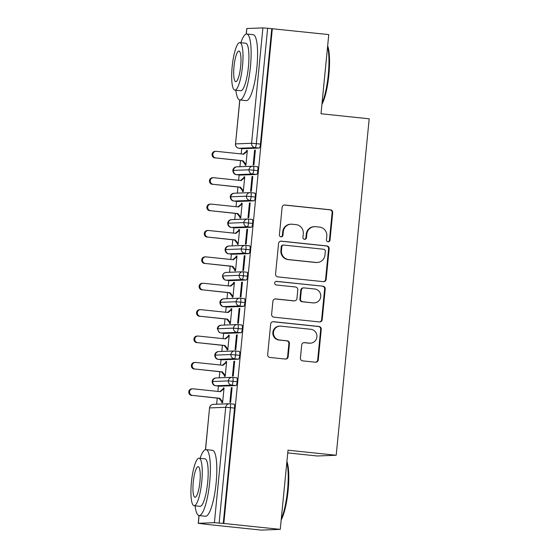 <?xml version="1.0" encoding="UTF-8"?>
<svg xmlns="http://www.w3.org/2000/svg" width="558" height="558" viewBox="0 0 558 558"><rect width="100%" height="100%" fill="white"/><g stroke="black" fill="none" stroke-linecap="round" stroke-linejoin="round"><path stroke-width="0.84" d="M328.048 241.795A1.82 1.779 87.8 0 0 330.001 240.163L332.701 212.647A2.602 2.539 87.8 0 0 330.42 209.787L284.894 205.023A2.602 2.539 87.8 0 0 282.111 207.346L279.412 234.869A1.82 1.779 87.8 0 0 281.253 236.871A1.82 1.779 87.8 0 0 282.955 235.239L283.304 231.675A8.335 8.133 87.8 0 1 292.211 224.232L296.005 224.63A8.335 8.133 87.8 0 1 303.287 233.767L302.938 237.331A1.82 1.779 87.8 0 0 304.773 239.34A1.82 1.779 87.8 0 0 306.475 237.701L306.823 234.137A8.335 8.133 87.8 0 1 315.73 226.701L319.525 227.099A8.335 8.133 87.8 0 1 326.807 236.229L326.458 239.794A1.82 1.779 87.8 0 0 328.048 241.795M328.013 241.788A1.82 1.779 87.8 0 0 329.429 240.184L332.122 212.668A2.602 2.539 87.8 0 0 329.848 209.808L284.322 205.044A2.602 2.539 87.8 0 0 284.252 205.037M280.967 236.857A1.82 1.779 87.8 0 0 282.376 235.26L282.725 231.696L283.304 231.675M304.487 239.326A1.82 1.779 87.8 0 0 305.903 237.722L306.251 234.165L306.823 234.137M300.427 358.027A2.602 2.539 87.8 0 0 302.701 360.88L315.479 362.219A2.602 2.539 87.8 0 0 318.262 359.896L321.255 329.332A2.602 2.539 87.8 0 0 318.981 326.479L273.455 321.708A2.602 2.539 87.8 0 0 270.672 324.031L267.673 354.595A2.602 2.539 87.8 0 0 269.946 357.455L285.375 359.066A2.602 2.539 87.8 0 0 288.158 356.743L289.442 343.665A2.602 2.539 87.8 0 0 287.168 340.805L279.516 340.003A6.968 6.801 87.8 0 1 279.928 326.116A6.968 6.801 87.8 0 1 280.876 326.151L310.848 329.29A6.968 6.801 87.8 0 1 310.436 343.177A6.968 6.801 87.8 0 1 309.488 343.142L304.494 342.619A2.602 2.539 87.8 0 0 301.711 344.949L300.427 358.027M272.332 28.681L223.821 523.46L280.255 529.368L288.019 450.201L336.202 455.251L369.194 118.805L321.003 113.755L328.767 34.589L267.638 28.27L256.324 143.65L260.447 144.083L271.76 28.702M323.375 281.664A2.602 2.539 87.8 0 0 326.158 279.342L329.157 248.777A2.602 2.539 87.8 0 0 326.883 245.925L281.351 241.154A2.602 2.539 87.8 0 0 278.568 243.476L275.568 274.041A2.602 2.539 87.8 0 0 277.842 276.901L323.375 281.664M325.209 289.051L322.21 319.615A2.602 2.539 87.8 0 1 319.427 321.945L273.894 317.174A2.602 2.539 87.8 0 1 271.62 314.321L272.904 301.236A2.602 2.539 87.8 0 1 275.687 298.914L294.15 300.846A2.602 2.539 87.8 0 0 296.933 298.523L297.784 289.846A2.602 2.539 87.8 0 0 295.51 286.993L276.287 284.978A1.82 1.779 87.8 0 1 274.682 283.108A1.82 1.779 87.8 0 1 276.642 281.351L322.929 286.198A2.602 2.539 87.8 0 1 325.209 289.051L324.63 289.079L321.638 319.643L322.21 319.615M287.754 452.894L317.272 455.984L336.202 455.251M246.211 34.038L246.755 28.535L262.909 27.9L267.638 28.27M223.821 523.46L214.398 522.679L198.236 523.313L204.898 524.108M280.255 529.368L261.325 530.1L204.891 524.192M216.65 404.215L217.25 398.126M217.906 391.423L218.436 386.045M219.238 377.829L219.838 371.74M220.494 365.037L221.017 359.659M221.826 351.442L222.426 345.346M223.081 338.643L223.605 333.266M224.414 325.056L225.014 318.96M225.669 312.257L226.192 306.879M227.001 298.663L227.594 292.573M228.257 285.87L228.78 280.493M229.589 272.276L230.182 266.187M230.845 259.484L231.368 254.106M232.177 245.89L232.77 239.794M233.432 233.098L233.955 227.713M234.765 219.503L235.357 213.407M236.02 206.704L236.543 201.326M237.352 193.11L237.945 187.021M238.601 180.318L239.131 174.94M239.94 166.723L240.533 160.634M241.189 153.931L241.719 148.554M246.587 150.472L246.51 151.26L247.257 151.232L243.713 154.196L216.399 151.33A3.313 3.236 87.8 0 0 212.835 154.524A3.313 3.236 87.8 0 0 215.751 157.928L242.318 160.823L245.22 164.457L245.143 165.245L245.883 165.217L247.334 150.444L246.587 150.472L247.327 150.548M254.622 150.158L255.369 150.13L253.918 164.91L253.172 164.938L254.622 150.158L255.355 150.235M223.249 523.481L234.562 408.1L230.433 407.668L219.12 523.048M214.398 522.679L225.711 407.298L209.648 407.919A3.976 3.885 87.8 0 1 213.358 404.348L229.422 403.727A3.976 3.885 87.8 0 1 229.966 403.741A3.976 0.851 96 0 1 229.994 403.741L234.088 404.173A3.976 0.851 96 0 1 234.116 404.173A3.976 0.851 96 0 1 234.562 408.1M260.447 144.083A3.976 0.851 96 0 1 259.198 148.079L243.135 148.7A3.976 0.851 96 0 1 243.107 148.7A3.976 0.851 96 0 1 243.079 148.693M232.602 377.361L236.676 377.787A3.976 0.851 96 0 1 236.704 377.787A3.976 0.851 96 0 1 237.15 381.707A3.976 0.851 96 0 1 235.908 385.571L219.845 386.192A3.976 0.851 96 0 1 219.817 386.192A3.976 0.851 96 0 1 219.796 386.185M223.228 388.752L223.974 388.724L220.424 391.688L193.11 388.828A3.313 3.236 87.8 0 0 189.553 392.016A3.313 3.236 87.8 0 0 192.461 395.42L219.036 398.314L221.931 401.948L221.854 402.743L222.6 402.709L224.051 387.936L223.305 387.963L223.228 388.752L219.796 391.618M229.889 402.43L230.628 402.402L232.079 387.622L231.333 387.65L229.889 402.43M235.19 350.968L239.263 351.401A3.976 0.851 96 0 1 239.291 351.401A3.976 0.851 96 0 1 239.738 355.32A3.976 0.851 96 0 1 238.496 359.185L222.433 359.805A3.976 0.851 96 0 1 222.405 359.798A3.976 0.851 96 0 1 222.384 359.798L218.283 359.373A3.976 0.851 -84 0 0 218.311 359.373L222.433 359.805M225.816 362.365L226.555 362.337L223.012 365.302L195.698 362.435A3.313 3.236 87.8 0 0 192.14 365.63A3.313 3.236 87.8 0 0 195.049 369.033L221.624 371.921L224.518 375.562L224.442 376.35L225.188 376.322L226.639 361.549L225.892 361.577L225.816 362.365L222.384 365.232M232.47 376.043L233.216 376.015L234.667 361.235L233.921 361.263L232.47 376.043M237.778 324.582L241.851 325.007A3.976 0.851 96 0 1 241.872 325.007A3.976 0.851 96 0 1 242.318 328.934A3.976 0.851 96 0 1 241.084 332.791L225.02 333.412A3.976 0.851 96 0 1 224.993 333.412A3.976 0.851 96 0 1 224.972 333.412L220.87 332.98A3.976 0.851 -84 0 0 220.898 332.98L225.02 333.412M228.396 335.979L229.143 335.951L225.599 338.908L198.285 336.049A3.313 3.236 87.8 0 0 194.728 339.243A3.313 3.236 87.8 0 0 197.637 342.647L224.211 345.535L227.106 349.175L227.029 349.964L227.776 349.936L229.226 335.156L228.48 335.184L228.396 335.979L224.972 338.846M235.058 349.657L235.804 349.622L237.255 334.849L236.508 334.877L235.058 349.657M240.365 298.195L244.439 298.621A3.976 0.851 96 0 1 244.46 298.621A3.976 0.851 96 0 1 244.906 302.548A3.976 0.851 96 0 1 243.672 306.405L227.608 307.026A3.976 0.851 96 0 1 227.58 307.026A3.976 0.851 96 0 1 227.559 307.019M230.984 309.592L231.73 309.564L228.187 312.522L200.873 309.662A3.313 3.236 87.8 0 0 197.316 312.857A3.313 3.236 87.8 0 0 200.224 316.26L226.799 319.148L229.694 322.782L229.617 323.577L230.363 323.549L231.807 308.769L231.068 308.797L230.984 309.592L227.559 312.459M237.645 323.263L238.392 323.235L239.842 308.462L239.096 308.49L237.645 323.263M247.494 276.161L238.65 275.352L222.586 275.973A3.976 3.885 87.8 0 1 226.297 272.402L242.36 271.781A3.976 3.885 87.8 0 1 242.897 271.802A3.976 0.851 96 0 1 242.925 271.802L247.027 272.234A3.976 0.851 96 0 1 247.048 272.234A3.976 0.851 96 0 1 247.494 276.161A3.976 0.851 96 0 1 246.259 280.018L230.196 280.639A3.976 0.851 96 0 1 230.168 280.639A3.976 0.851 96 0 1 230.147 280.632M233.572 283.199L234.318 283.171L230.775 286.135L203.461 283.276A3.313 3.236 87.8 0 0 199.904 286.463A3.313 3.236 87.8 0 0 202.812 289.867L229.38 292.762L232.281 296.396L232.205 297.191L232.951 297.156L234.395 282.383L233.656 282.411L233.572 283.199L230.147 286.066M240.233 296.877L240.979 296.849L242.43 282.069L241.684 282.097L240.233 296.877M245.541 245.415L249.614 245.848A3.976 0.851 96 0 1 249.635 245.848A3.976 0.851 96 0 1 250.082 249.768A3.976 0.851 96 0 1 248.847 253.632L232.784 254.253A3.976 0.851 96 0 1 232.756 254.246A3.976 0.851 96 0 1 232.728 254.246M236.16 256.813L236.906 256.785L233.363 259.749L206.048 256.882A3.313 3.236 87.8 0 0 202.491 260.077A3.313 3.236 87.8 0 0 205.4 263.481L231.968 266.375L234.869 270.009L234.792 270.797L235.539 270.769L236.983 255.996L236.236 256.024L236.16 256.813L232.728 259.679M242.821 270.49L243.567 270.463L245.018 255.683L244.271 255.71L242.821 270.49M248.129 219.029L252.202 219.454A3.976 0.851 96 0 1 252.223 219.454A3.976 0.851 96 0 1 252.669 223.381A3.976 0.851 96 0 1 251.435 227.239L235.371 227.859A3.976 0.851 96 0 1 235.343 227.859A3.976 0.851 96 0 1 235.316 227.859M238.747 230.426L239.494 230.398L235.95 233.356L208.636 230.496A3.313 3.236 87.8 0 0 205.079 233.69A3.313 3.236 87.8 0 0 207.988 237.094L234.555 239.982L237.457 243.623L237.38 244.411L238.126 244.383L239.57 229.603L238.824 229.631L238.747 230.426L235.316 233.293M245.408 244.104L246.155 244.069L247.606 229.296L246.859 229.324L245.408 244.104M250.716 192.643L254.783 193.068A3.976 0.851 96 0 1 254.811 193.068A3.976 0.851 96 0 1 255.257 196.995A3.976 0.851 96 0 1 254.023 200.852L237.959 201.473A3.976 0.851 96 0 1 237.931 201.473A3.976 0.851 96 0 1 237.903 201.466L233.809 201.04A3.976 0.851 -84 0 0 233.837 201.04L237.959 201.473M241.335 204.04L242.081 204.012L238.538 206.969L211.224 204.109A3.313 3.236 87.8 0 0 207.66 207.304A3.313 3.236 87.8 0 0 210.575 210.708L237.143 213.595L240.045 217.229L239.968 218.025L240.714 217.997L242.158 203.217L241.412 203.245L241.335 204.04L237.903 206.906M247.996 217.711L248.742 217.683L250.193 202.91L249.447 202.938L247.996 217.711M253.304 166.256L257.371 166.682A3.976 0.851 96 0 1 257.398 166.682A3.976 0.851 96 0 1 257.845 170.608A3.976 0.851 96 0 1 256.61 174.466L240.547 175.086A3.976 0.851 96 0 1 240.519 175.086A3.976 0.851 96 0 1 240.491 175.079M243.923 177.646L244.669 177.618L241.126 180.583L213.812 177.723A3.313 3.236 87.8 0 0 210.247 180.911A3.313 3.236 87.8 0 0 213.163 184.321L239.731 187.209L242.632 190.843L242.556 191.638L243.302 191.603L244.746 176.83L243.999 176.858L243.923 177.646L240.491 180.513M250.584 191.324L251.33 191.296L252.781 176.516L252.035 176.544L250.584 191.324M257.845 170.608L248.994 169.799L232.839 170.441A3.976 3.976 0 0 1 236.648 166.849A3.976 3.885 87.8 0 0 236.418 174.654L240.547 175.086L236.397 174.654A3.976 0.851 -84 0 0 236.397 174.654A3.976 0.851 -84 0 0 236.425 174.654L252.488 174.033L256.61 174.466M243.999 176.858L244.739 176.935M252.035 176.544L252.767 176.628M241.412 203.245L242.151 203.321M249.447 202.938L250.179 203.014M238.824 229.631L239.563 229.715M246.859 229.324L247.592 229.401M236.236 256.024L236.976 256.101M244.271 255.71L245.004 255.787M233.656 282.411L234.388 282.488M241.684 282.097L242.416 282.174M231.068 308.797L231.8 308.874M239.096 308.49L239.835 308.567M228.48 335.184L229.212 335.26M236.508 334.877L237.248 334.953M225.892 361.577L226.625 361.654M233.921 361.263L234.66 361.34M223.305 387.963L224.037 388.04M231.333 387.65L232.072 387.726M255.257 196.995L246.413 196.193L230.252 196.828A3.976 3.976 0 0 1 234.06 193.242A3.976 3.885 87.8 0 0 233.837 201.04L249.9 200.42L254.023 200.852M252.669 223.381L243.825 222.579L227.664 223.214A3.976 3.976 0 0 1 231.472 219.629A3.976 3.885 87.8 0 0 231.249 227.427L235.371 227.859M250.082 249.768L241.237 248.966L225.076 249.6A3.976 3.976 0 0 1 228.885 246.015A3.976 3.885 87.8 0 0 228.661 253.82L232.784 254.253M246.259 280.018L242.137 279.586L226.074 280.207A3.976 3.885 87.8 0 1 222.586 275.973L222.489 275.994A3.976 3.976 0 0 1 226.297 272.402M244.906 302.548L236.062 301.745L219.901 302.38A3.976 3.976 0 0 1 223.709 298.795A3.976 3.885 87.8 0 0 223.486 306.593L227.608 307.026L223.458 306.593A3.976 0.851 -84 0 0 223.458 306.593A3.976 0.851 -84 0 0 223.486 306.593L239.549 305.972L243.672 306.405M242.318 328.934L233.474 328.132L217.313 328.767A3.976 3.976 0 0 1 221.121 325.181A3.976 3.885 87.8 0 0 220.898 332.98L236.962 332.359L241.084 332.791M239.738 355.32L230.886 354.518L214.725 355.153A3.976 3.976 0 0 1 218.534 351.568A3.976 3.885 87.8 0 0 218.311 359.373L234.374 358.752L238.496 359.185M237.15 381.707L228.299 380.905L212.138 381.546A3.976 3.976 0 0 1 215.946 377.954A3.976 3.885 87.8 0 0 215.723 385.759L219.845 386.192M314.6 226.66L314.021 226.681A8.335 8.133 87.8 0 0 306.251 234.165M291.074 224.197L290.502 224.218A8.335 8.133 87.8 0 0 282.725 231.696M323.445 281.671A2.602 2.539 87.8 0 0 325.586 279.363L328.578 248.798A2.602 2.539 87.8 0 0 326.304 245.945L280.779 241.175A2.602 2.539 87.8 0 0 280.709 241.168M325.335 251.253A1.82 1.779 87.8 0 0 323.745 249.259L283.778 245.074A1.82 1.779 87.8 0 0 281.832 246.699L281.462 250.451A8.335 8.133 87.8 0 0 288.744 259.589L316.058 262.448A8.335 8.133 87.8 0 0 324.965 255.013L325.335 251.253M283.527 245.06L282.955 245.088A1.82 1.779 87.8 0 0 281.253 246.72L281.832 246.699M317.195 262.49L316.623 262.511A8.335 8.133 87.8 0 1 315.486 262.476L288.165 259.609A8.335 8.133 87.8 0 1 280.89 250.479L281.253 246.72M319.49 321.952A2.602 2.539 87.8 0 0 321.638 319.643M294.505 300.86L293.933 300.881A2.602 2.539 87.8 0 1 293.578 300.874L275.115 298.935A2.602 2.539 87.8 0 0 275.045 298.928M276.112 281.378L322.929 286.198M313.31 302.854A6.968 6.801 87.8 0 0 320.787 296.152A6.968 6.801 87.8 0 0 314.67 288.995L304.11 287.893A2.602 2.539 87.8 0 0 301.327 290.216L300.476 298.893A2.602 2.539 87.8 0 0 302.75 301.745L312.738 302.875A6.968 6.801 87.8 0 0 313.687 302.91L314.259 302.882M303.754 287.879L303.182 287.9A2.602 2.539 87.8 0 0 300.755 290.237L301.327 290.216M312.738 302.875L302.178 301.773A2.602 2.539 87.8 0 1 299.904 298.914L300.755 290.237M324.63 289.079A2.602 2.539 87.8 0 0 322.357 286.219M310.436 343.177L309.864 343.198A6.968 6.801 87.8 0 1 308.916 343.17L303.922 342.647A2.602 2.539 87.8 0 0 303.852 342.64M279.928 326.116L279.356 326.137A6.968 6.801 87.8 0 0 278.944 340.031L279.516 340.003M285.445 359.073A2.602 2.539 87.8 0 0 287.586 356.764L288.87 343.686A2.602 2.539 87.8 0 0 286.596 340.826L278.944 340.031M315.542 362.226A2.602 2.539 87.8 0 0 317.683 359.917L320.683 329.353A2.602 2.539 87.8 0 0 318.409 326.5L272.876 321.729A2.602 2.539 87.8 0 0 272.813 321.722M215.004 157.956A3.313 3.236 -92.2 0 1 215.2 151.344L215.946 151.316M215.751 157.928L243.065 160.788L245.966 164.429L245.22 164.457L245.952 164.533M246.51 151.26L243.079 154.127M242.318 160.823L243.065 160.788M212.417 184.349A3.313 3.236 -92.2 0 1 212.612 177.737L213.358 177.709M213.163 184.321L240.477 187.181L243.379 190.815L242.632 190.843L243.365 190.92M239.731 187.209L240.477 187.181M209.829 210.736A3.313 3.236 -92.2 0 1 210.024 204.123L210.771 204.095M210.575 210.708L237.889 213.568L240.791 217.201L240.045 217.229L240.777 217.306M237.143 213.595L237.889 213.568M207.241 237.122A3.313 3.236 -92.2 0 1 207.436 230.51L208.183 230.482M207.988 237.094L235.302 239.954L238.203 243.588L237.457 243.623L238.189 243.7M234.555 239.982L235.302 239.954M204.653 263.509A3.313 3.236 -92.2 0 1 204.849 256.896L205.595 256.868M205.4 263.481L232.714 266.34L235.615 269.981L234.869 270.009L235.602 270.086M231.968 266.375L232.714 266.34M327.665 45.868A32.364 6.933 96 0 1 328.864 74.946A32.364 6.933 96 0 1 321.931 104.332M322.043 103.195A33.159 7.108 -84 0 0 328.264 74.856A33.159 7.108 -84 0 0 327.574 46.781M235.874 90.215A33.159 7.108 -84 0 0 239.814 99.959A33.159 7.108 -84 0 0 250.437 66.709A33.159 7.108 -84 0 0 246.72 34.003A33.159 7.108 -84 0 0 240.847 42.722M239.814 99.959L246.252 100.635A33.159 7.108 -84 0 0 256.882 67.379A33.159 7.108 -84 0 0 253.165 34.68L246.72 34.003M239.828 42.617L245.75 43.238A23.875 5.12 96 0 1 248.429 66.786A23.875 5.12 96 0 1 240.777 90.724L234.855 90.103A23.875 5.12 -84 0 0 242.5 66.165A23.875 5.12 -84 0 0 239.828 42.617A23.875 5.12 -84 0 0 232.177 66.562A23.875 5.12 -84 0 0 234.855 90.103M234.011 66.493A15.387 3.299 -84 0 0 235.734 81.663A15.387 3.299 -84 0 0 240.665 66.235A15.387 3.299 -84 0 0 238.943 51.057A15.387 3.299 -84 0 0 234.011 66.493M286.91 461.48A32.364 6.933 96 0 1 288.109 490.559A32.364 6.933 96 0 1 281.176 519.944M281.288 518.807A33.159 7.108 -84 0 0 287.51 490.468A33.159 7.108 -84 0 0 286.819 462.394M195.126 505.827A33.159 7.108 -84 0 0 199.06 515.571A33.159 7.108 -84 0 0 209.689 482.321A33.159 7.108 -84 0 0 205.972 449.615A33.159 7.108 -84 0 0 200.099 458.334M199.06 515.571L205.504 516.248A33.159 7.108 -84 0 0 216.127 482.991A33.159 7.108 -84 0 0 212.41 450.292L205.972 449.615M199.073 458.23L205.002 458.85A23.875 5.12 96 0 1 207.681 482.398A23.875 5.12 96 0 1 200.029 506.336L194.1 505.715A23.875 5.12 -84 0 0 201.752 481.777A23.875 5.12 -84 0 0 199.073 458.23A23.875 5.12 -84 0 0 191.422 482.175A23.875 5.12 -84 0 0 194.1 505.715M193.263 482.105A15.387 3.299 -84 0 0 194.986 497.276A15.387 3.299 -84 0 0 199.917 481.847A15.387 3.299 -84 0 0 198.188 466.669A15.387 3.299 -84 0 0 193.263 482.105M202.066 289.902A3.313 3.236 -92.2 0 1 202.261 283.29L203.007 283.262M202.812 289.867L230.126 292.734L233.028 296.368L232.281 296.396L233.014 296.472M229.38 292.762L230.126 292.734M199.478 316.288A3.313 3.236 -92.2 0 1 199.673 309.676L200.42 309.648M200.224 316.26L227.538 319.12L230.44 322.754L229.694 322.782L230.426 322.859M226.799 319.148L227.538 319.12M196.89 342.675A3.313 3.236 -92.2 0 1 197.086 336.062L197.832 336.035M197.637 342.647L224.951 345.507L227.852 349.141L227.106 349.175L227.838 349.252M224.211 345.535L224.951 345.507M194.303 369.061A3.313 3.236 -92.2 0 1 194.498 362.449L195.244 362.421M195.049 369.033L222.37 371.893L225.265 375.534L224.518 375.562L225.258 375.639M221.624 371.921L222.37 371.893M191.715 395.455A3.313 3.236 -92.2 0 1 191.91 388.842L192.656 388.814M192.461 395.42L219.782 398.286L222.677 401.92L221.931 401.948L222.67 402.025M219.036 398.314L219.782 398.286M329.429 240.184L330.001 240.163M282.376 235.26L282.955 235.239M305.903 237.722L306.475 237.701M246.845 28.521L246.308 34.017M239.842 99.966L235.532 143.901L251.595 143.28L262.909 27.9M259.198 148.079L255.076 147.647A3.976 3.885 87.8 0 1 251.595 143.28L256.324 143.65A3.976 0.851 96 0 1 255.076 147.647L239.012 148.268L243.135 148.7M239.752 99.952L235.532 143.901A3.976 3.885 87.8 0 0 239.012 148.268A3.976 0.851 -84 0 0 239.012 148.268A3.976 0.851 -84 0 1 238.957 148.261M213.358 404.348A3.976 3.976 0 0 0 209.55 407.933L205.553 449.629M199.087 515.578L198.334 523.299M230.433 407.668L225.711 407.298A3.976 3.885 87.8 0 1 229.422 403.727A3.976 3.976 0 0 1 229.994 403.741A3.976 0.851 96 0 1 230.433 407.668M257.398 166.682L253.276 166.249A3.976 3.885 87.8 0 0 248.994 169.799A3.976 3.885 87.8 0 0 252.488 174.033A3.976 0.851 96 0 0 253.723 170.176A3.976 0.851 96 0 0 253.276 166.249A3.976 0.851 96 0 1 253.276 166.249A3.976 3.976 0 0 0 252.711 166.228L236.648 166.849M251.435 227.239L247.313 226.806L231.249 227.427A3.976 0.851 -84 0 1 231.221 227.427L235.343 227.859M248.847 253.632L244.725 253.199L228.661 253.82A3.976 0.851 -84 0 1 228.634 253.82L232.756 254.246M242.137 279.586L242.137 279.586A3.976 3.885 87.8 0 1 242.36 271.781A3.976 3.976 0 0 1 242.925 271.802A3.976 0.851 96 0 1 243.372 275.729A3.976 0.851 96 0 1 242.137 279.586M226.018 280.2A3.976 0.851 -84 0 0 226.046 280.207L230.196 280.639M235.908 385.571L231.786 385.139L215.723 385.759A3.976 0.851 -84 0 1 215.695 385.759L219.817 386.192M254.811 193.068L250.688 192.636A3.976 0.851 96 0 0 250.661 192.636A3.976 3.885 87.8 0 0 246.413 196.193A3.976 3.885 87.8 0 0 249.9 200.42A3.976 0.851 96 0 0 251.135 196.562A3.976 0.851 96 0 0 250.688 192.636A3.976 3.976 0 0 0 250.124 192.622L234.06 193.242M252.223 219.454L248.101 219.029A3.976 0.851 96 0 0 248.073 219.022A3.976 3.885 87.8 0 0 243.825 222.579A3.976 3.885 87.8 0 0 247.313 226.806A3.976 0.851 96 0 0 248.547 222.949A3.976 0.851 96 0 0 248.101 219.029A3.976 3.976 0 0 0 247.536 219.008L231.472 219.629M233.781 201.033A3.976 0.851 -84 0 0 233.809 201.04L233.181 200.922C233.349 201.061 230.496 200.475 230.252 196.828M249.635 245.848L245.513 245.415A3.976 0.851 96 0 0 245.485 245.415A3.976 3.885 87.8 0 0 241.237 248.966A3.976 3.885 87.8 0 0 244.725 253.199A3.976 0.851 96 0 0 245.959 249.335A3.976 0.851 96 0 0 245.513 245.415A3.976 3.976 0 0 0 244.948 245.394L228.885 246.015M231.193 227.427A3.976 0.851 -84 0 0 231.221 227.427L230.594 227.315C230.761 227.448 227.908 226.862 227.664 223.214M228.606 253.813A3.976 0.851 -84 0 0 228.634 253.82L228.013 253.702C228.173 253.834 225.32 253.248 225.076 249.6M244.46 298.621L240.338 298.188A3.976 3.885 87.8 0 0 236.062 301.745A3.976 3.885 87.8 0 0 239.549 305.972A3.976 0.851 96 0 0 240.784 302.115A3.976 0.851 96 0 0 240.338 298.188A3.976 0.851 96 0 1 240.338 298.188A3.976 3.976 0 0 0 239.773 298.174L223.709 298.795M222.489 275.994L224.428 279.67L226.046 280.207A3.976 0.851 -84 0 0 226.074 280.207L230.168 280.639M241.872 325.007L237.75 324.575A3.976 3.885 87.8 0 0 233.474 328.132A3.976 3.885 87.8 0 0 236.962 332.359A3.976 0.851 96 0 0 238.196 328.502A3.976 0.851 96 0 0 237.75 324.575A3.976 0.851 96 0 1 237.75 324.575A3.976 3.976 0 0 0 237.185 324.561L221.121 325.181M239.291 351.401L235.162 350.968A3.976 0.851 96 0 0 235.141 350.968A3.976 3.885 87.8 0 0 230.886 354.518A3.976 3.885 87.8 0 0 234.374 358.752A3.976 0.851 96 0 0 235.609 354.888A3.976 0.851 96 0 0 235.162 350.968A3.976 3.976 0 0 0 234.597 350.947L218.534 351.568M220.842 332.98A3.976 0.851 -84 0 0 220.87 332.98L219.252 332.442L217.313 328.767M236.704 377.787L232.574 377.354A3.976 0.851 96 0 0 232.553 377.354A3.976 3.885 87.8 0 0 228.299 380.905A3.976 3.885 87.8 0 0 231.786 385.139A3.976 0.851 96 0 0 233.021 381.281A3.976 0.851 96 0 0 232.574 377.354A3.976 3.976 0 0 0 232.009 377.334L215.946 377.954M218.255 359.366A3.976 0.851 -84 0 0 218.283 359.373L217.662 359.254C217.822 359.387 214.969 358.801 214.725 355.153M215.667 385.752A3.976 0.851 -84 0 0 215.695 385.759L215.074 385.641C215.242 385.773 212.382 385.194 212.138 381.546M284.322 205.044L284.894 205.023M329.848 209.808L330.42 209.787M332.122 212.668L332.701 212.647M280.779 241.175L281.351 241.154M326.304 245.945L326.883 245.925M328.578 248.798L329.157 248.777M325.586 279.363L326.158 279.342M280.89 250.479L281.462 250.451M288.165 259.609L288.744 259.589M315.486 262.476L316.058 262.448M275.115 298.935L275.687 298.914M293.578 300.874L294.15 300.846M276.147 281.371L276.642 281.351M299.904 298.914L300.476 298.893M302.178 301.773L302.75 301.745M303.922 342.647L304.494 342.619M308.916 343.17L309.488 343.142M286.596 340.826L287.168 340.805M288.87 343.686L289.442 343.665M287.586 356.764L288.158 356.743M272.876 321.729L273.455 321.708M318.409 326.5L318.981 326.479M320.683 329.353L321.255 329.332M317.683 359.917L318.262 359.896M209.55 407.933L205.463 449.65M198.997 515.564L198.236 523.313M243.107 148.7L238.984 148.268A3.976 3.976 0 0 1 235.441 143.922M236.397 174.654L235.769 174.535C235.936 174.668 233.084 174.089 232.839 170.441M247.048 272.234L242.925 271.802M223.458 306.593L222.837 306.475C222.998 306.614 220.145 306.028 219.901 302.38M234.116 404.173L229.994 403.741"/></g></svg>
